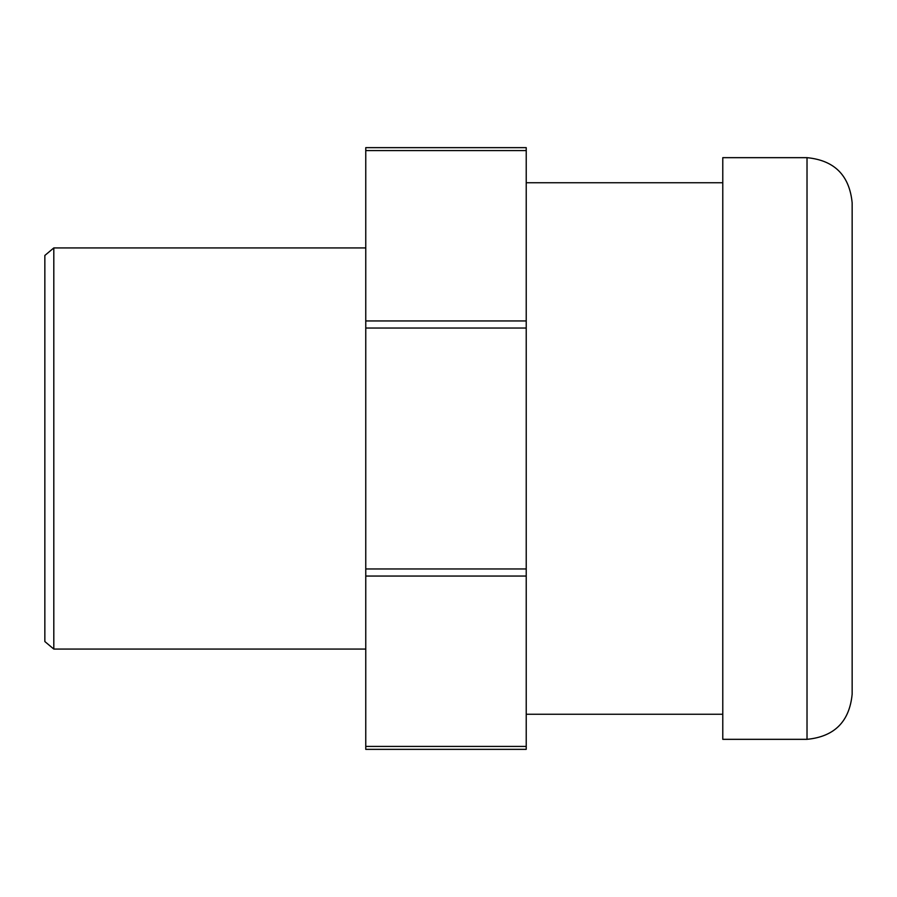 <?xml version="1.0" encoding="UTF-8"?>
<svg xmlns="http://www.w3.org/2000/svg" width="897" height="897" viewBox="0 0 897 897"><rect width="100%" height="100%" fill="white"/><g stroke="black" fill="none" stroke-linecap="round" stroke-linejoin="round"><path stroke-width="1.35" d="M807.02 157.67L722.78 157.67L722.78 739.33L807.02 739.33C834.434 736.661 849.47 721.614 852.15 694.2L852.15 202.8C849.47 175.386 834.434 160.339 807.02 157.67L807.02 739.33M53.809 649.069L53.809 247.931L44.85 255.454L44.85 641.546L53.809 649.069L365.763 649.069M365.763 749.354L526.225 749.354L526.225 746.416L365.763 746.416L365.763 749.354M365.763 150.584L526.225 150.584L526.225 147.646L365.763 147.646L365.763 746.416M526.225 150.584L526.225 320.947L365.763 320.947M365.763 328.033L526.225 328.033L526.225 320.947M526.225 328.033L526.225 568.967L365.763 568.967M365.763 576.053L526.225 576.053L526.225 568.967M526.225 576.053L526.225 746.416M722.78 714.259L526.225 714.259M53.809 247.931L365.763 247.931M526.225 182.741L722.78 182.741"/></g></svg>
